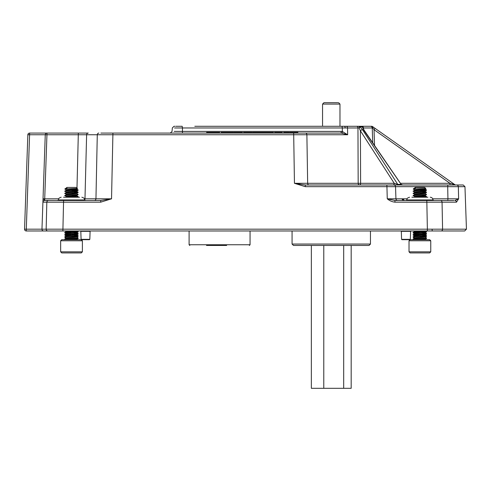 <?xml version="1.0" encoding="UTF-8"?>
<svg xmlns="http://www.w3.org/2000/svg" width="491" height="491" viewBox="0 0 491 491"><rect width="100%" height="100%" fill="white"/><g stroke="black" fill="none" stroke-linecap="round" stroke-linejoin="round"><path stroke-width="0.74" d="M85.452 239.682L89.472 239.682L81.432 239.682L81.089 239.344L89.822 239.344L90.099 231.31L80.806 231.31L80.456 230.973L80.806 231.31L80.456 230.973L80.806 231.31L80.456 230.973L80.806 231.31L80.456 230.973L80.806 231.31L81.089 239.344L81.432 239.682M405.959 239.682L401.939 239.682L409.973 239.682L410.323 239.344L410.605 231.31L401.313 231.31L400.963 230.973M393.113 184.99A1.743 1.117 90 0 0 394.236 183.309L360.406 130.79A1.743 0.767 -32.8 0 1 362.53 129.71L397.753 184.389L401.135 184.389A1.743 1.332 -90 0 0 402.141 184.99M359.197 127.942L357.957 127.967L359.197 127.942L359.117 126.285A1.743 1.332 90 0 1 360.124 126.887L359.197 127.942L360.406 130.79L360.615 183.309A1.743 1.117 90 0 1 359.498 184.99A1.743 1.32 90 0 1 358.178 183.309L357.957 127.967L347.53 127.967A1.743 1.32 -90 0 0 346.21 126.285L361.308 126.285A1.743 1.743 -90 0 1 363.045 127.942L363.426 127.967L363.045 127.942L364.138 130.225A1.743 0.7 145.4 0 0 363.714 130.072L401.135 184.389L402.786 184.99M100.888 133.079L341.276 133.079L293.176 133.079L293.176 132.386L292.832 132.386L292.832 133.079M345.185 127.961L342.331 127.967L342.049 126.285L344.338 126.285A1.743 0.853 -90 0 1 345.185 127.961L347.53 127.967L347.653 134.761L341.276 133.079L340.993 131.398L342.399 131.52L347.653 134.761L86.619 134.761L84.98 198.812L95.954 198.812L97.286 134.761A1.743 1.565 -90 0 1 98.851 133.079M364.138 130.225L401.172 184.389A1.743 1.381 90 0 0 402.209 184.99M107.891 133.079L112.924 133.079L111.537 198.812L100.692 202.169L42.913 202.169L45.264 134.761L29.589 134.761L26.293 229.168L41.968 229.168L42.913 202.114A1.743 1.712 -178 0 1 44.644 200.463L100.692 200.488L111.537 198.812L95.954 198.812A1.743 1.559 -90 0 1 94.395 200.488M403.565 200.488L403.62 200.488A1.743 1.473 90 0 1 402.147 198.812L407.076 198.812M432.706 198.812L447.933 198.812L447.706 186.666L395.543 186.666L395.93 198.812L402.147 198.812M44.773 200.488L48.505 200.488A1.743 1.676 90 0 0 46.829 202.169L46.154 229.168A1.743 1.676 -90 0 0 47.83 230.973L43.711 230.973A1.743 1.743 0 0 1 41.968 229.168L427.366 229.168L427.366 230.973L464.707 230.973L26.293 230.973A1.743 1.743 0 0 1 24.55 229.168L27.846 134.761A1.743 1.743 0 0 1 29.589 133.079L88.276 133.079A1.743 1.657 -90 0 0 86.619 134.761L45.264 134.761A1.743 1.743 0 0 1 47.007 133.079L29.589 133.079L47.007 133.079A1.743 1.743 0 0 0 45.264 134.761A1.743 1.743 0 0 1 47.007 133.079L44.656 200.488A1.743 1.743 90 0 0 42.913 202.169M456.483 202.169A1.743 1.657 -90 0 0 454.826 200.488L458.625 198.812L447.933 198.812A1.743 0.46 90 0 1 447.467 200.488L440.525 200.488A1.743 1.522 -90 0 1 442.053 202.169L442.581 229.168L466.45 229.168L464.965 186.666L458.336 186.666L458.625 198.812L456.483 202.169L394.948 202.169C392.063 201.832 389.504 200.715 387.264 198.812L394.948 200.488L453.905 200.488M450.13 230.973L453.524 230.973L450.13 230.973M432.461 230.973A1.743 0.35 -90 0 1 432.111 229.291A1.743 0.35 -90 0 0 432.461 230.973L428.637 230.973M346.069 126.285L194.81 126.285M346.21 126.285L348.948 126.285M174.956 126.285L174.508 126.285M175.833 126.285L182.186 126.285L182.468 127.967L174.526 127.967M363.714 130.072L362.315 126.887A1.743 1.381 177.2 0 1 363.045 127.942A1.743 1.743 0 0 0 361.308 126.285L371.595 126.285A1.743 1.197 90 0 1 372.786 127.948L372.246 127.967L372.786 127.948L374.038 129.692L375.038 128.329L454.838 184.671L372.595 126.604A1.743 1.031 125.2 0 1 372.786 127.948M455.838 184.99A1.743 1.743 0 0 1 454.838 184.671L449.971 183.309L449.971 184.99L448.148 184.99L463.228 184.99L464.965 186.666M293.673 133.079L294.453 183.309L305.298 184.99L393.807 184.99A1.743 1.731 -90 0 1 395.543 186.666L305.298 186.666L294.453 183.309L394.236 183.309L397.753 184.389A1.743 1.332 -90 0 0 398.76 184.99L400.877 184.99M393.807 184.99L448.148 184.99A1.743 0.448 -90 0 0 447.706 186.666L458.336 186.666A1.743 1.682 -90 0 0 456.655 184.99L456.342 184.99M458.588 197.186L458.391 188.974M372.712 142.672L372.246 127.967L363.426 127.967L363.487 129.151M374.449 127.912L372.595 126.604A1.743 1.743 0 0 0 371.595 126.285M174.237 131.398L340.993 131.398M426.814 200.488L427.366 229.168L442.581 229.168A1.743 1.522 -90 0 1 441.059 230.973M386.883 184.99L387.264 198.812L395.93 198.812A1.743 1.737 90 0 0 397.667 200.488M387.043 186.666L388.498 186.66M394.647 186.654L395.23 186.66M84.335 198.818L84.98 198.812A1.743 1.651 -90 0 1 84.581 199.88M305.298 186.666L305.298 184.99M342.331 133.141L342.331 127.967L182.468 127.967L182.437 133.079M357.957 127.967A1.743 1.32 -90 0 0 356.638 126.285M43.03 198.861L43.539 198.837L44.644 200.463M24.55 229.168L26.293 229.168L26.293 230.973A1.743 1.743 0 0 1 24.55 229.229A1.743 1.743 0 0 0 26.293 230.973A1.743 1.743 0 0 1 24.55 229.229A1.743 1.743 0 0 0 26.293 230.973A1.743 1.743 0 0 1 24.55 229.229M27.846 134.761L29.589 134.761L29.589 133.079A1.743 1.743 0 0 0 27.846 134.761A1.743 1.743 0 0 1 29.589 133.079A1.743 1.743 0 0 0 27.846 134.761A1.743 1.743 0 0 1 29.589 133.079A1.743 1.743 0 0 0 27.846 134.761M404.866 200.488A1.743 1.418 90 0 1 403.449 198.812M403.639 200.5L402.381 198.824M394.948 202.169L394.948 200.488M100.692 200.488L100.692 202.169M361.308 126.285L363.045 127.942L361.308 126.285A1.743 1.332 90 0 1 362.315 126.887L360.124 126.887L362.53 129.71M362.07 126.285A1.743 1.363 90 0 1 363.426 127.967M370.515 126.285A1.743 1.737 90 0 1 372.246 127.967M292.961 132.386L289.629 132.386L289.629 133.079M292.568 132.386L292.568 133.079M297.896 133.079L297.896 132.386L294.115 132.386L294.115 133.079M294.115 132.386L293.176 132.386M294.508 132.386L294.508 133.079M294.931 132.386L294.931 133.079M286.566 133.079L286.566 132.386L283.626 132.386L283.626 133.079M288.96 133.079L288.96 132.386L288.291 132.386L288.291 133.079M288.291 132.386L286.535 132.386M282.3 133.079L282.3 132.386L274.561 132.386L274.561 133.079M277.262 132.386L277.262 133.079M278.428 132.386L278.428 133.079M278.962 132.386L278.962 133.079M279.226 132.386L279.226 133.079M282.03 132.386L282.03 133.079M273.358 133.079L273.358 132.386L261.629 132.386L261.629 133.079M264.158 132.386L264.158 133.079M264.183 132.386L264.183 133.079M264.434 132.386L264.434 133.079M264.624 132.386L264.624 133.079M265.306 132.386L265.306 133.079M266.159 132.386L266.159 133.079M268.694 132.386L268.694 133.079M270.829 132.386L270.829 133.079M273.628 133.079L273.346 132.386M261.359 133.079L261.359 132.386L254.448 132.386L254.448 133.079M254.448 132.386L252.693 132.386L252.693 133.079M255.4 132.386L255.4 133.079M256.173 132.386L256.173 133.079M256.664 132.386L256.664 133.079M257.112 132.386L257.112 133.079M257.572 132.386L257.572 133.079M252.693 132.386L252.423 133.079M252.024 133.079L252.024 132.386L248.962 132.386L248.962 133.079M248.986 132.386L243.493 132.386L243.493 133.079M251.625 132.386L251.625 133.079M246.55 132.386L246.55 133.079M239.412 132.386L233.888 132.386L233.888 133.079M236.828 132.386L236.828 133.079M238.436 132.386L238.436 133.079M242.425 133.079L242.425 132.386L239.356 132.386L239.356 133.079M242.161 132.386L242.161 133.079M242.351 132.386L242.351 133.079M233.36 133.079L233.36 132.386L221.091 132.386L221.091 133.079M224.485 132.386L224.485 133.079M225.75 132.386L225.75 133.079M229.279 132.386L229.279 133.079M230.156 132.386L230.156 133.079M214.291 133.079L214.291 132.73L212.038 132.73L212.038 133.079M215.42 133.079L215.42 132.386L206.631 132.386L206.631 133.079M210.903 133.079L210.903 132.386M219.698 133.079L219.698 132.386L215.42 132.386M217.734 133.079L217.734 132.386M208.589 133.079L208.589 132.386M213.162 133.079L213.162 132.73M427.87 197.222L411.918 197.222M434.007 200.488L432.958 199.947L406.83 199.947C407.383 199.131 405.769 198.567 409.549 197.222M433.209 200.488L429.287 199.947L425.372 200.488M408.886 200.488L407.334 199.947L405.781 200.488M422.211 200.488L416.73 199.947L411.255 200.488M79.493 197.222L63.542 197.222M85.735 200.488L84.581 199.947L58.454 199.947C58.975 199.137 57.453 198.517 61.179 197.222M85.219 200.488L81.672 199.947L78.118 200.488M61.344 200.488L59.325 199.947L57.3 200.488M75.049 200.488L69.477 199.947L63.898 200.488M409.021 240.768L410.108 239.682L429.674 239.682L430.76 240.768L409.021 240.768L409.021 251.834L430.76 251.834L430.76 240.768M430.76 251.834L429.674 252.92L410.108 252.92L409.021 251.834M415.386 188.243L414.686 187.912L415.386 187.427L424.402 187.427L425.85 188.44L424.402 189.06C421.327 189.422 411.746 189.784 415.386 190.146M415.159 187.912L413.275 188.906L425.85 188.458M425.912 239.682L425.096 238.957L414.066 239.682M419.891 238.681L424.69 239.092M425.096 239.227L421.192 239.682M423.715 188.618L425.065 188.912M421.229 188.697L424.69 189.017M422.076 189.544L426.489 189.937L425.065 189.115L424.402 189.33C421.327 189.692 411.746 190.054 415.386 190.422M422.076 190.661L425.096 191.054L424.402 191.238C421.327 191.6 411.746 191.963 415.386 192.325M419.891 190.784L424.69 191.189M422.076 191.717L426.489 192.116L425.065 191.294L424.402 191.508C421.327 191.871 411.746 192.233 415.386 192.595M422.076 195.019L425.065 195.443L426.489 194.62L425.096 193.233L424.402 193.411C421.327 193.779 411.746 194.141 415.386 194.504M419.891 192.963L424.69 193.368M425.096 193.503L424.402 193.687C421.327 194.049 411.746 194.411 415.386 194.774M425.065 195.443L424.402 195.59C421.327 195.952 411.746 196.314 415.386 196.682M425.752 197.222L426.513 196.498L425.065 195.645L424.402 195.866C421.327 196.228 411.746 196.59 415.386 196.952L417.706 197.161M422.076 232.034L425.096 232.427L424.402 232.875C421.327 233.243 411.746 233.606 415.386 233.968M423.199 230.973L426.513 231.335L424.402 232.605C421.327 232.967 411.746 233.329 415.386 233.691M422.076 233.09L426.489 233.483L425.096 232.697M422.076 234.207L425.096 234.6L424.402 234.784C421.327 235.146 411.746 235.508 415.386 235.87M419.891 234.33L424.69 234.735M422.076 235.269L426.489 235.662L425.065 234.839L424.402 235.054C421.327 235.416 411.746 235.778 415.386 236.146M422.076 236.386L425.096 236.779L424.402 236.963C421.327 237.325 411.746 237.687 415.386 238.049M419.891 236.509L424.69 236.914M425.065 238.994L426.513 237.865L425.065 237.018L424.402 237.233C421.327 237.595 411.746 237.957 415.386 238.319M417.289 230.973L414.686 231.592M421.192 230.973L414.717 231.574L413.299 232.396L414.159 232.875L417.706 233.121M414.03 239.682L413.275 238.957L414.686 237.865M419.891 189.692L425.992 190.103M426.489 189.937L425.623 190.422C421.714 190.784 409.531 191.146 414.159 191.508M426.513 189.968L425.623 190.146C421.714 190.514 409.531 190.87 414.159 191.238M426.489 238.166L425.623 238.319C421.714 238.687 409.531 239.049 414.159 239.412L418.24 239.682M426.513 237.865L425.623 238.049C421.714 238.411 409.531 238.773 414.159 239.135M426.489 235.662L425.623 236.146C421.714 236.509 409.531 236.871 414.159 237.233M426.489 233.483L425.623 233.691C421.714 234.06 409.531 234.422 414.159 234.784L419.891 235.146M426.513 235.692L425.623 235.87C421.714 236.232 409.531 236.594 414.159 236.963L413.79 236.914M426.513 233.513L425.623 233.968C421.714 234.33 409.531 234.692 414.159 235.054L413.275 235.238L414.717 236.091M426.513 231.335L425.623 231.519C421.714 231.881 409.531 232.243 414.159 232.605L419.891 232.967M419.891 231.065L425.992 231.47M426.489 231.635L425.623 231.789C421.714 232.151 409.531 232.513 414.159 232.875M426.489 196.799L421.548 197.222M426.513 196.498L416.583 197.222M426.489 194.62L425.623 194.774C421.714 195.136 409.531 195.498 414.159 195.866M426.513 194.319L425.623 194.504C421.714 194.866 409.531 195.228 414.159 195.59M426.489 192.116L425.623 192.595C421.714 192.963 409.531 193.325 414.159 193.687M426.513 192.141L425.623 192.325C421.714 192.687 409.531 193.049 414.159 193.411M413.299 239.258L414.159 239.412L413.404 239.682L413.299 239.289M414.717 235.925L413.275 236.779L414.717 237.902M414.717 233.747L413.275 234.6L414.159 235.054M413.79 234.735L414.159 234.784M414.717 194.559L413.275 195.412L414.717 196.535M414.717 192.38L413.275 193.233L414.717 194.356M414.717 190.201L413.275 191.054L414.717 192.177M414.834 188.906C413.011 189.053 412.784 189.195 414.159 189.33M414.717 188.028L413.275 188.906L414.717 190.005M60.651 240.768L61.737 239.682L81.303 239.682L82.39 240.768L60.651 240.768L60.651 251.834L82.39 251.834L82.39 240.768L82.39 251.834L81.303 252.92L61.737 252.92L60.651 251.834M67.009 188.243L66.316 187.912L67.009 187.427L76.025 187.427L77.48 188.44L76.025 189.06C72.95 189.422 63.37 189.784 67.009 190.146M66.788 187.912L64.898 188.906L77.474 188.458M77.535 239.682L76.725 238.957L65.69 239.682M71.52 238.681L76.314 239.092M76.725 239.227L72.821 239.682M75.338 188.618L76.694 188.912M72.852 188.697L76.314 189.017M73.705 189.544L78.112 189.937L76.694 189.115L76.025 189.33C72.95 189.692 63.37 190.054 67.009 190.422M73.705 190.661L76.725 191.054L76.025 191.238C72.95 191.6 63.37 191.963 67.009 192.325M71.52 190.784L76.314 191.189M73.705 191.717L78.112 192.116L76.694 191.294L76.025 191.508C72.95 191.871 63.37 192.233 67.009 192.595M73.705 195.019L76.694 195.443L78.112 194.62L76.725 193.233L76.025 193.411C72.95 193.779 63.37 194.141 67.009 194.504M71.52 192.963L76.314 193.368M76.725 193.503L76.025 193.687C72.95 194.049 63.37 194.411 67.009 194.774M76.694 195.443L76.025 195.59C72.95 195.952 63.37 196.314 67.009 196.682M71.52 195.136L76.314 195.547M77.375 197.222L78.137 196.498L76.694 195.645L76.025 195.866C72.95 196.228 63.37 196.59 67.009 196.952L69.335 197.161M73.705 232.034L76.725 232.427L76.025 232.875C72.95 233.243 63.37 233.606 67.009 233.968M74.828 230.973L78.137 231.335L76.025 232.605C72.95 232.967 63.37 233.329 67.009 233.691M73.705 233.09L78.112 233.483L76.725 232.697M73.705 234.207L76.725 234.6L76.025 234.784C72.95 235.146 63.37 235.508 67.009 235.87M71.52 234.33L76.314 234.735M73.705 235.269L78.112 235.662L76.694 234.839L76.025 235.054C72.95 235.416 63.37 235.778 67.009 236.146M73.705 236.386L76.725 236.779L76.025 236.963C72.95 237.325 63.37 237.687 67.009 238.049M71.52 236.509L76.314 236.914M76.694 238.994L78.137 237.865L76.694 237.018L76.025 237.233C72.95 237.595 63.37 237.957 67.009 238.319M68.918 230.973L66.316 231.592M72.821 230.973L66.346 231.574L64.922 232.396L65.788 232.875L69.335 233.121M65.659 239.682L64.898 238.957L66.316 237.865M71.52 189.692L77.621 190.103M78.112 189.937L77.253 190.422C73.337 190.784 61.16 191.146 65.788 191.508M78.137 189.968L77.253 190.146C73.337 190.514 61.16 190.87 65.788 191.238M78.112 238.166L77.253 238.319C73.337 238.687 61.16 239.049 65.788 239.412L69.863 239.682M78.137 237.865L77.253 238.049C73.337 238.411 61.16 238.773 65.788 239.135M78.112 235.662L77.253 236.146C73.337 236.509 61.16 236.871 65.788 237.233M78.112 233.483L77.253 233.691C73.337 234.06 61.16 234.422 65.788 234.784L71.52 235.146M78.137 235.692L77.253 235.87C73.337 236.232 61.16 236.594 65.788 236.963L65.42 236.914M78.137 233.513L77.253 233.968C73.337 234.33 61.16 234.692 65.788 235.054L64.898 235.238L66.346 236.091M78.137 231.335L77.253 231.519C73.337 231.881 61.16 232.243 65.788 232.605L71.52 232.967M71.52 231.065L77.621 231.47M78.112 231.635L77.253 231.789C73.337 232.151 61.16 232.513 65.788 232.875M78.112 196.799L73.171 197.222M78.137 196.498L68.206 197.222M78.112 194.62L77.253 194.774C73.337 195.136 61.16 195.498 65.788 195.866M78.137 194.319L77.253 194.504C73.337 194.866 61.16 195.228 65.788 195.59M78.112 192.116L77.253 192.595C73.337 192.963 61.16 193.325 65.788 193.687M78.137 192.141L77.253 192.325C73.337 192.687 61.16 193.049 65.788 193.411M64.922 239.258L65.788 239.412L65.033 239.682L64.922 239.289M66.346 235.925L64.898 236.779L66.346 237.902M66.346 233.747L64.898 234.6L65.788 235.054M65.42 234.735L65.788 234.784M66.346 194.559L64.898 195.412L66.346 196.535M66.346 192.38L64.898 193.233L66.346 194.356M66.346 190.201L64.898 191.054L66.346 192.177M66.463 188.906C64.634 189.053 64.407 189.195 65.788 189.33M66.346 188.028L64.898 188.906L66.346 190.005M65.825 238.773L66.316 238.503M76.676 232.74L78.112 231.998L77.216 232.157M76.676 234.919L78.112 234.176L77.216 234.336M65.297 237.294L64.922 237.441L66.346 238.264M65.297 232.943L64.922 233.09L66.346 233.912M65.143 230.973L65.825 231.065M78.081 238.184L78.112 238.528L77.216 238.687M78.137 238.233L77.823 238.338M78.081 236.005L78.112 236.355L77.216 236.509M78.137 236.054L77.823 236.159M78.081 233.833L78.112 234.176M78.137 233.876L77.823 233.98M78.112 231.672L78.112 231.998M78.137 231.697L77.823 231.801M414.195 238.773L414.686 238.503M425.046 232.74L426.489 231.998L425.587 232.157M425.046 234.919L426.489 234.176L425.587 234.336M413.674 237.294L413.299 237.441L414.717 238.264M413.674 232.943L413.299 233.09L414.717 233.912M413.514 230.973L414.195 231.065M426.458 238.184L426.489 238.528L425.587 238.687M426.513 238.233L426.2 238.338M426.458 236.005L426.489 236.355L425.587 236.509M426.513 236.054L426.2 236.159M426.458 233.833L426.489 234.176M426.513 233.876L426.2 233.98M426.489 231.672L426.489 231.998M426.513 231.697L426.2 231.801M206.515 245.445L226.639 245.445M370.46 244.052L369.066 245.445L293.465 245.445L292.071 244.052L370.46 244.052L370.46 230.973M351.175 245.445L351.175 388.313L323.778 388.313L323.778 245.445M343.688 388.313L343.688 245.445M323.778 388.313L311.355 388.313L311.355 245.445M337.9 102.687L323.95 102.687L337.9 102.687M401.939 239.682L401.589 239.344L410.323 239.344M63.591 200.488L62.879 230.973M43.539 198.837L58.705 198.812M76.792 195.706L76.817 194.817M76.848 193.558L76.872 192.638M76.891 191.926L76.927 190.453M76.946 189.753L76.977 188.526M76.983 188.096L78.339 133.079M305.562 133.079A1.743 1.32 -90 0 1 306.881 134.761L307.661 183.309A1.743 1.32 90 0 0 308.98 184.99M400.711 183.309L449.971 183.309L374.038 129.692L374.529 145.305M291.138 132.386L291.138 133.079M296.447 132.386L296.447 133.079M285.142 132.386L285.142 133.079M280.649 132.386L280.649 133.079M262.906 132.386L262.906 133.079M264.802 132.386L264.802 133.079M267.466 132.386L267.466 133.079M270.068 132.386L270.068 133.079M272.106 132.386L272.106 133.079M273.444 132.386L273.444 133.079M260.009 132.386L260.009 133.079M250.349 132.386L250.349 133.079M235.441 132.386L235.441 133.079M240.854 132.386L240.854 133.079M242.204 132.386L242.204 133.079M222.846 132.386L222.846 133.079M231.887 132.386L231.887 133.079M189.096 230.973L189.096 244.751L250.06 244.751L249.36 245.445M339.975 126.285L339.975 104.08L322.556 104.08L323.95 102.687M90.099 231.31L90.448 230.973L90.099 231.31L90.448 230.973L90.099 231.31L90.448 230.973L90.099 231.31L89.822 239.344L89.472 239.682M410.605 231.31L410.955 230.973L410.605 231.31M81.089 239.344L80.806 231.31M401.589 239.344L401.313 231.31M172.028 131.416L172.353 127.869L174.084 126.285M172.022 131.496L170.285 133.079M466.45 229.168L464.707 230.973M406.83 199.947L406.303 200.193M432.958 199.947C432.798 198.29 431.89 197.388 430.233 197.222M58.454 199.947L57.527 200.377M84.581 199.947C84.059 199.137 85.581 198.517 81.862 197.222M425.065 191.091L426.489 190.269M425.065 193.27L426.489 192.441M414.686 231.353L414.03 230.973M414.717 233.55L413.299 232.722M425.065 234.637L426.489 233.814M414.717 235.723L413.299 234.901M425.065 236.815L426.489 235.993M413.876 197.222L414.717 196.738M426.489 231.31L425.906 230.973M76.694 191.091L78.112 190.269M76.694 193.27L78.112 192.441M66.316 231.353L65.659 230.973M66.346 233.55L64.922 232.722M76.694 234.637L78.112 233.814M66.346 235.723L64.922 234.901M76.694 236.815L78.112 235.993M65.499 197.222L66.346 196.738M78.112 231.31L77.535 230.973M66.346 231.734L64.922 230.911M76.694 237.178L78.112 236.355M76.694 239.356L78.112 238.528M77.216 231.151L76.909 230.973M77.216 233.329L76.725 233.041M81.303 252.92L82.39 251.834M414.717 231.734L413.299 230.911M425.065 237.178L426.489 236.355M425.065 239.356L426.489 238.528M425.587 233.329L425.096 233.041M250.06 244.751L250.06 230.973M189.096 244.751L189.79 245.445M292.071 244.052L292.071 230.973M339.975 104.08L338.581 102.687M322.556 104.08L322.556 126.285"/></g></svg>
